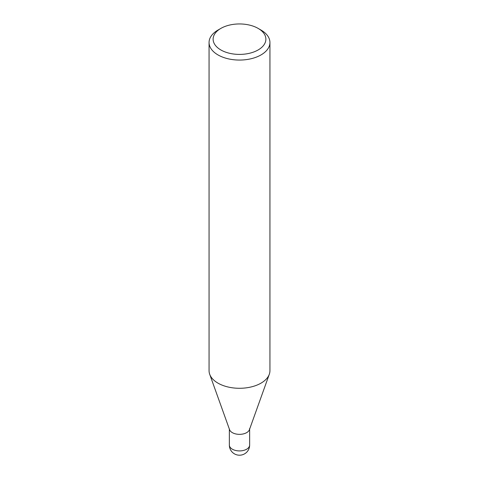 <?xml version="1.0" encoding="UTF-8"?>
<svg xmlns="http://www.w3.org/2000/svg" width="479" height="479" viewBox="0 0 479 479"><rect width="100%" height="100%" fill="white"/><g stroke="black" fill="none" stroke-linecap="round" stroke-linejoin="round"><path stroke-width="0.72" d="M269.264 374.38L249.433 429.681A10.143 5.856 180 0 1 246.673 432.633A10.143 5.856 180 0 1 236.596 434.106A10.143 5.856 180 0 1 229.567 429.681L209.736 374.38M258.151 28.411L261.019 30.069A30.434 17.573 180 0 1 269.934 42.493A30.434 17.573 180 0 1 261.019 54.917A30.434 17.573 180 0 1 227.854 58.725A30.434 17.573 180 0 1 209.066 42.493A30.434 17.573 180 0 1 217.981 30.069L220.849 28.411A26.375 15.226 180 0 1 258.151 28.411A26.375 15.226 180 0 1 258.151 49.948A26.375 15.226 180 0 1 220.849 49.948A26.375 15.226 180 0 1 220.849 28.411L217.981 30.069M269.934 42.493L269.934 370.716A30.434 17.573 180 0 1 261.019 383.14A30.434 17.573 180 0 1 227.854 386.948A30.434 17.573 180 0 1 209.066 370.716L209.066 42.493M269.3 374.279A30.434 17.573 180 0 1 261.019 383.14M249.643 428.495A10.143 5.856 180 0 1 246.673 432.633M249.643 445.057L249.643 445.057A10.143 5.856 180 0 1 246.673 449.2A10.143 5.856 180 0 1 235.62 450.47A10.143 5.856 180 0 1 229.357 445.057L229.357 445.057A10.143 10.143 0 0 0 244.571 453.847A10.143 10.143 0 0 0 249.643 445.057L249.643 429.094M229.357 429.094L229.357 445.057"/></g></svg>
